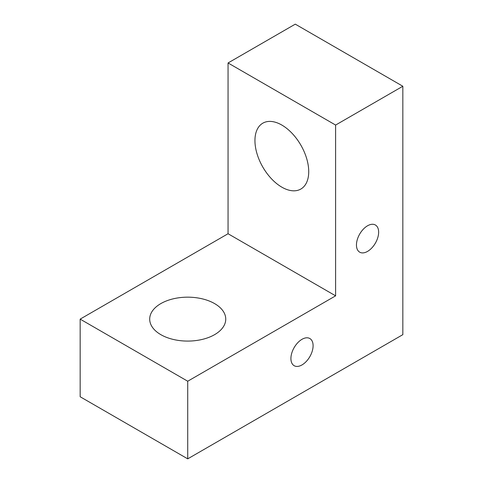<?xml version="1.0" encoding="UTF-8"?>
<svg xmlns="http://www.w3.org/2000/svg" width="483" height="483" viewBox="0 0 483 483"><rect width="100%" height="100%" fill="white"/><g stroke="black" fill="none" stroke-linecap="round" stroke-linejoin="round"><path stroke-width="0.72" d="M187.718 458.85L187.718 381.226L335.613 295.837L335.613 125.061L402.84 86.252L402.84 334.653L187.718 458.85L80.16 396.748L80.16 319.124L187.718 381.226M302.002 364.925A15.685 9.056 120 0 0 312.253 351.099A15.685 9.056 120 0 0 309.845 338.529A15.685 9.056 120 0 0 302.002 339.308A15.685 9.056 120 0 0 291.756 353.133A15.685 9.056 120 0 0 294.159 365.703A15.685 9.056 120 0 0 302.002 364.925M378.642 232.184A15.685 9.056 120 0 0 375.394 225.006A15.685 9.056 120 0 0 363.301 229.208A15.685 9.056 120 0 0 356.454 244.996A15.685 9.056 120 0 0 359.702 252.174A15.685 9.056 120 0 0 371.795 247.972A15.685 9.056 120 0 0 378.642 232.184M80.16 319.124L228.054 233.736L228.054 62.965L295.282 24.15L402.84 86.252M228.054 62.965L335.613 125.061M228.054 233.736L335.613 295.837M308.728 171.64A38.03 21.958 60 0 1 300.849 189.046A38.03 21.958 60 0 1 271.543 178.855A38.03 21.958 60 0 1 254.946 140.589A38.03 21.958 60 0 1 262.818 123.177A38.03 21.958 60 0 1 292.124 133.368A38.03 21.958 60 0 1 308.728 171.64M160.827 334.653A38.03 21.958 180 0 1 149.694 319.124A38.03 21.958 180 0 1 173.168 298.838A38.03 21.958 180 0 1 214.609 303.602A38.03 21.958 180 0 1 225.748 319.124A38.03 21.958 180 0 1 202.274 339.41A38.03 21.958 180 0 1 160.827 334.653"/></g></svg>
